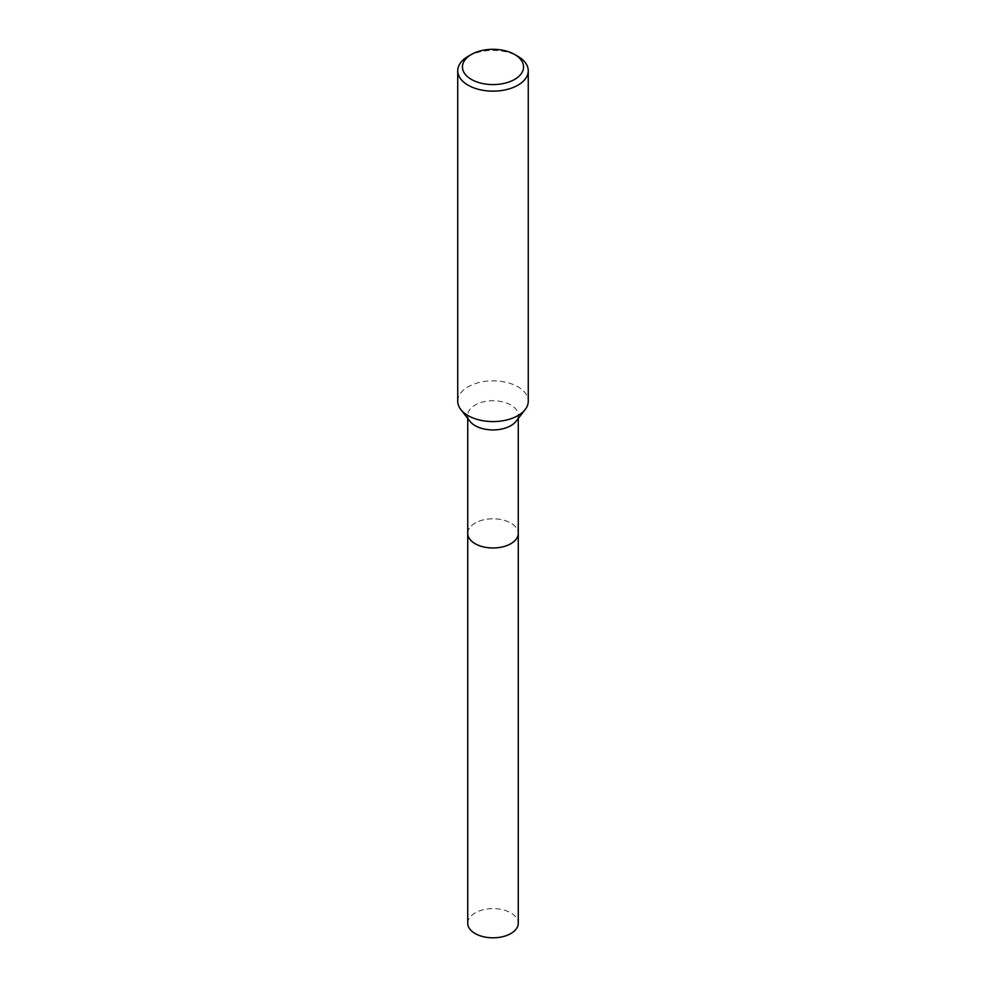 <?xml version="1.0" encoding="UTF-8"?>
<svg xmlns="http://www.w3.org/2000/svg" width="986" height="986" viewBox="0 0 986 986"><rect width="100%" height="100%" fill="white"/><g stroke="black" fill="none" stroke-linecap="round" stroke-linejoin="round"><path stroke-width="0.74" stroke-dasharray="4.93 3.7" d="M467.734 533.377A25.266 14.593 180 0 1 469.928 527.424A25.266 14.593 180 0 1 475.129 523.061A25.266 14.593 180 0 1 516.072 527.424A25.266 14.593 180 0 1 518.266 533.377M467.734 533.069A25.279 14.593 180 0 1 469.928 527.436A25.279 14.593 180 0 1 475.129 523.073A25.279 14.593 180 0 1 516.072 527.436A25.279 14.593 180 0 1 518.266 533.069M469.928 421.293A25.266 14.593 180 0 1 467.734 415.34A25.266 14.593 180 0 1 475.129 405.024A25.266 14.593 180 0 1 502.675 401.857A25.266 14.593 180 0 1 518.266 415.34A25.266 14.593 180 0 1 516.072 421.293M457.738 401.216A35.262 20.361 180 0 1 468.067 386.82A35.262 20.361 180 0 1 506.496 382.395A35.262 20.361 180 0 1 528.262 401.216M468.067 56.387A35.262 20.361 180 0 1 517.933 56.387M467.734 923.216A25.266 14.593 180 0 1 483.325 909.745A25.266 14.593 180 0 1 510.871 912.9A25.266 14.593 180 0 1 518.266 923.216M467.734 532.945A25.279 14.593 180 0 1 483.682 519.819A25.279 14.593 180 0 1 510.884 523.061A25.279 14.593 180 0 1 518.266 532.945M467.734 418.458L467.734 415.34M518.266 418.458L518.266 415.34"/><path stroke-width="1.48" d="M518.266 532.945A25.279 14.593 180 0 1 518.279 533.389A25.266 14.593 180 0 1 510.871 543.693A25.266 14.593 180 0 1 483.325 546.86A25.266 14.593 180 0 1 467.734 533.377A25.279 14.593 180 0 1 467.734 532.945M518.266 533.069A25.279 14.593 180 0 1 510.871 543.705A25.279 14.593 180 0 1 483.078 546.811A25.279 14.593 180 0 1 467.734 533.069M514.606 54.464L517.933 56.387A35.262 20.361 180 0 1 528.262 70.782L528.262 401.216A35.262 20.361 180 0 1 525.193 409.523L516.072 421.293A25.266 14.593 180 0 1 510.871 425.656A25.266 14.593 180 0 1 469.928 421.293L460.807 409.523A35.262 20.361 180 0 1 457.738 401.216L457.738 70.782A35.262 20.361 180 0 1 468.067 56.387L471.394 54.464A30.566 17.649 180 0 1 514.606 54.464A30.566 17.649 180 0 1 514.606 79.422A30.566 17.649 180 0 1 471.394 79.422A30.566 17.649 180 0 1 471.394 54.464L468.067 56.387M525.193 409.523A35.262 20.361 180 0 1 517.933 415.611A35.262 20.361 180 0 1 460.807 409.523M528.262 70.782A35.262 20.361 180 0 1 517.933 85.178A35.262 20.361 180 0 1 479.504 89.59A35.262 20.361 180 0 1 457.738 70.782M467.721 533.389A25.279 14.593 180 0 0 475.116 543.705A25.279 14.593 180 0 0 502.675 546.873A25.279 14.593 180 0 0 518.279 533.389L518.266 923.216A25.266 14.593 180 0 1 502.675 936.7A25.266 14.593 180 0 1 475.129 933.532A25.266 14.593 180 0 1 467.734 923.216L467.734 418.458M518.266 533.377L518.266 418.458"/></g></svg>
